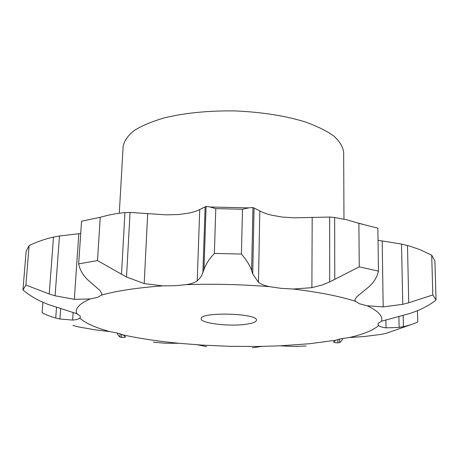 <?xml version="1.0" encoding="UTF-8"?>
<svg xmlns="http://www.w3.org/2000/svg" width="459" height="459" viewBox="0 0 459 459"><rect width="100%" height="100%" fill="white"/><g stroke="black" fill="none" stroke-linecap="round" stroke-linejoin="round"><path stroke-width="0.69" d="M80.428 316.905L80.113 315.953L76.705 313.675C74.828 308.551 79.304 303.646 90.136 298.97L97.572 297.352L101.548 295.097C116.695 290.851 137.103 287.77 162.773 285.859L175.137 285.739L186.038 284.649C213.894 283.754 241.83 284.431 269.835 286.686L280.845 288.315L293.267 289.032C319.183 292.205 339.901 296.296 355.409 301.311L359.54 303.778L367.137 305.769C378.325 311.007 383.11 316.159 381.492 321.22L378.176 323.337L377.9 324.157L378.623 325.506C373.396 330.233 363.585 334.255 349.196 337.572L341.129 338.702L335.764 340.257L309.538 343.728L280.047 345.834L257.051 346.488L229.54 346.304L202.029 345.105L179.016 343.292C158.257 341.301 139.645 338.518 123.173 334.932L117.756 333.114L109.672 331.587L94.565 329.751L77.846 326.785L72.924 325.448M42.905 302.292L42.113 312.625C45.177 314.547 49.721 316.349 55.734 318.03L56.509 307.41M80.423 316.98L79.78 318.093C78.604 319.166 76.217 319.82 72.62 320.066L59.9 319.016L55.734 318.03M355.409 301.311L354.83 299.847L356.867 296.721L369.179 286.565C374.091 282.05 377.178 276.897 378.457 271.12L377.866 228.152L358.892 223.355L347.377 219.93L334.651 217.491L329.648 217.067L293.932 217.818L281.746 217.009L270.959 215.047C265.979 213.699 262.261 212.322 259.805 210.911L252.949 207.525L248.663 207.881L210.038 206.998L206.091 206.435L199.745 209.516C197.376 210.813 193.721 212.024 188.781 213.137L178.075 214.594L165.946 214.835L130.046 212.414L124.94 212.609C117.338 213.2 109.099 214.766 100.228 217.308L97.509 260.574L121.492 274.184L124.94 212.609M72.62 320.066L73.147 312.367M59.9 319.016L60.64 308.712M123.173 334.932L125.399 336.9L125.175 337.273L121.515 337.463L119.518 336.763L117.493 334.118M76.705 313.675L48.493 304.575L43.152 302.395C35.343 298.912 28.613 294.77 22.95 289.962L25.899 285.045L49.228 293.967L53.502 237.114L59.492 235.978L80.715 233.522M22.95 289.962L26.14 251.268L29.124 245.622C36.548 241.91 44.678 239.076 53.502 237.114M179.016 343.292L165.223 343.223L153.289 342.167M90.136 298.97L74.324 299.331L78.81 233.677M197.496 344.807L206.739 346.614M101.548 295.097L102.047 293.949L99.919 290.444L87.652 279.732C82.827 274.998 79.826 269.726 78.655 263.914L97.509 260.574M78.655 263.914L81.553 221.209L100.228 217.308M261.578 346.419L252.456 347.761M162.773 285.859L144.201 283.599L147.689 213.429M280.047 345.834L293.949 346.459L306.153 346.011M186.038 284.649C191.059 283.903 194.788 282.618 197.227 280.793L199.757 278.343L201.375 276.054L203.968 269.531C205.672 264.436 209.143 259.065 214.387 253.42L241.428 254.062C246.563 259.96 249.971 265.497 251.641 270.678L252.949 207.525M210.038 206.998L215.776 208.633L242.484 209.252L248.663 207.881M269.835 286.686C264.751 285.693 260.959 284.219 258.469 282.279L259.805 210.911M335.764 340.257L333.647 342.012L333.928 342.506L337.893 342.89L339.585 342.454L340.239 342.213L342.489 339.574L342.483 338.449M293.267 289.032L311.891 287.678L322.419 284.878L329.682 281.929L359.265 266.851L378.457 271.12M349.196 337.572L364.383 336.493L381.377 334.359L386.421 333.263L410.243 324.903M378.623 325.506C379.863 326.642 382.33 327.428 386.019 327.852L399.106 327.439L403.409 326.665C409.652 325.276 414.425 323.698 417.742 321.92L417.472 310.709M381.492 321.22L409.881 313.48L415.332 311.552C423.307 308.442 430.209 304.61 436.05 300.054L434.908 261.033L431.695 255.204L420.128 249.707L409.348 245.995L401.527 244.068L378.032 240.292M367.137 305.769L383.179 306.916L402.75 304.323L408.745 302.768L432.826 294.959L436.05 300.054M123.115 146.708L123.144 146.255C124.251 140.793 127.969 135.52 134.292 130.448C142.106 125.6 152.256 121.371 164.729 117.768C185.419 112.857 208.834 110.573 234.974 110.917C261.085 112.036 284.259 115.616 304.501 121.669C316.653 125.967 326.435 130.752 333.836 136.019C339.729 141.435 343.005 146.903 343.671 152.417L343.969 219.115M74.324 299.331L55.091 295.803L49.228 293.967M144.201 283.599L126.518 277.007L121.492 274.184M258.469 282.279L252.72 273.983L251.641 270.678M244.854 324.421C227.871 326.624 200.239 323.113 201.22 318.718C199.998 311.604 258.4 313.239 256.449 320.262C256.082 322.126 252.215 323.509 244.854 324.421M55.091 295.803L59.492 235.978M29.124 245.622L25.899 285.045M126.518 277.007L130.046 212.414M242.484 209.252L241.428 254.062M215.776 208.633L214.387 253.42M252.72 273.983L254.068 207.847M358.892 223.355L359.265 266.851M431.695 255.204L432.826 294.959M109.672 331.587C95.185 327.56 85.219 323.061 79.78 318.093M125.175 337.273L125.221 336.384M197.227 280.793L199.745 209.516M333.928 342.506L333.923 341.439M311.891 287.678L312.189 217.262M386.019 327.852L385.893 319.843M383.179 306.916L382.192 240.837M121.515 337.463L121.687 334.301M119.937 336.946L120.115 333.768M202.884 272.778L205.127 206.711M203.968 269.531L206.091 206.435M339.585 342.454L339.574 339.04M337.893 342.89L337.881 339.488M329.682 281.929L329.648 217.067M334.772 279.336L334.651 217.491M403.409 326.665L403.186 315.637M399.106 327.439L398.905 316.796M402.75 304.323L401.527 244.068M408.745 302.768L407.494 245.49M362.891 224.279L357.659 222.948M123.144 146.255L119.288 213.188M117.55 333.062L117.487 334.221"/></g></svg>
